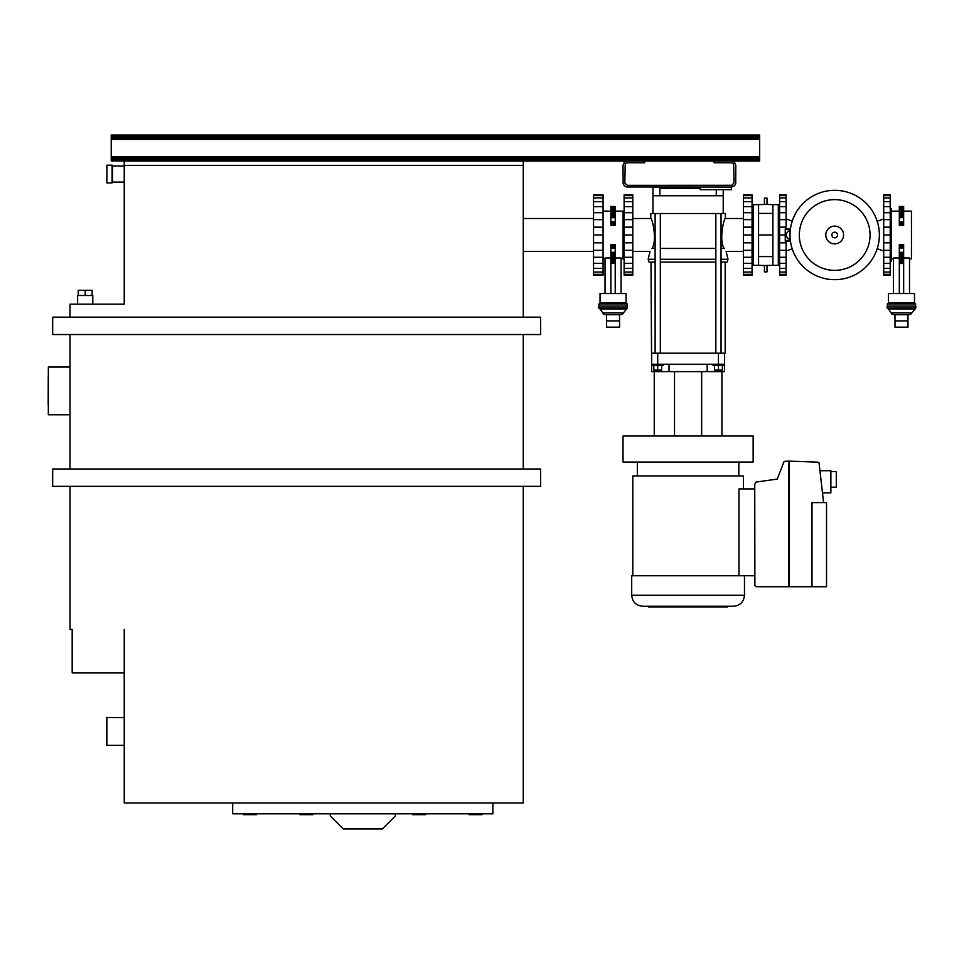 <?xml version="1.0" encoding="UTF-8"?>
<svg xmlns="http://www.w3.org/2000/svg" width="964" height="964" viewBox="0 0 964 964"><rect width="100%" height="100%" fill="white"/><g stroke="black" fill="none" stroke-linecap="round" stroke-linejoin="round"><path stroke-width="1.45" d="M106.799 717.3L106.751 745.497L106.799 717.3M48.248 376.816L48.2 405.013L48.248 376.816M790.227 230.673A4.338 4.338 0 0 0 790.227 239.301M790.347 240.41L785.25 240.41L785.25 229.565L790.347 229.565M785.25 229.565L785.25 228.805L790.444 228.805M790.444 241.169L785.25 241.169L785.25 240.41M799.325 234.987A35.367 35.367 0 0 0 834.691 270.366A35.367 35.367 0 0 0 870.058 234.987A35.367 35.367 0 0 0 834.691 199.62A35.367 35.367 0 0 0 799.325 234.987M790.022 234.987A44.669 44.669 0 0 0 834.691 279.668A44.669 44.669 0 0 0 879.361 234.987A44.669 44.669 0 0 0 834.691 190.318A44.669 44.669 0 0 0 790.022 234.987A44.669 44.669 0 0 0 834.691 279.668A44.669 44.669 0 0 0 879.361 234.987M825.799 234.987A8.893 8.893 0 0 0 834.691 243.88A8.893 8.893 0 0 0 843.584 234.987A8.893 8.893 0 0 0 834.691 226.094A8.893 8.893 0 0 0 825.799 234.987M831.872 234.987A2.82 2.82 0 0 0 834.691 237.807A2.82 2.82 0 0 0 837.511 234.987A2.82 2.82 0 0 0 834.691 232.167A2.82 2.82 0 0 0 831.872 234.987M911.462 220.889L911.462 249.086M632.794 218.503L650.784 218.503L650.784 213.514L652.953 213.514L652.953 187.064L652.953 195.74L659.894 195.74L659.894 188.366L700.238 188.366M124.236 166.025L112.523 166.025L112.523 182.076L124.236 182.076M593.535 218.503L523.271 218.503M523.271 251.471L593.535 251.471M651.941 248.652C657.556 240.819 652.122 217.551 650.784 218.503C652.122 217.551 657.556 240.819 651.941 248.652M715.842 248.435L660.328 248.435M655.122 248.435L652.026 248.435M79.084 295.49L85.194 295.49L85.194 290.285L78.253 290.285L78.253 295.49L79.084 295.49M77.602 304.166L77.602 295.49L78.253 295.49M659.894 195.74L723.217 195.74L723.217 189.667L723.217 213.514L725.386 213.514L725.386 218.503L743.389 218.503M724.229 248.652C718.614 240.819 724.06 217.551 725.386 218.503C724.06 217.551 718.614 240.819 724.229 248.652M724 248.194C726.784 252.532 726.784 252.532 724 248.194M743.389 251.471L726.121 251.471L727.989 259.28L721.048 259.28M652.182 248.194C649.387 252.532 649.387 252.532 652.182 248.194M715.842 259.28L660.328 259.28M655.122 259.28L648.182 259.28L650.061 251.471L632.794 251.471M715.842 262.1L660.328 262.1M655.122 262.1L649.049 262.1L648.182 259.28M651.652 364.235L651.652 353.186L651.652 364.235L651.652 353.186L651.652 364.235L718.445 364.235L718.445 353.186L718.445 364.235L724.518 364.235L724.518 371.61L651.652 371.61L651.001 262.1M725.169 262.1L725.169 353.186L657.725 353.186L657.725 364.235L657.725 353.186L651.652 353.186M70.023 414.773L48.333 414.773L48.333 367.055L70.023 367.055M112.089 165.157L106.884 165.157L106.884 182.943L112.089 182.943L112.089 165.157M603.078 258.846L605.031 258.846M621.081 258.846L623.033 258.846L623.033 211.128L615.225 211.128M610.887 211.128L603.078 211.128M663.148 364.235L663.148 365.32L652.303 365.32L652.303 364.235M723.868 364.235L723.868 365.32L713.035 365.32L713.035 364.235M674.523 371.61L674.523 436.029M752.065 216.551L753.149 216.551M753.149 253.424L752.065 253.424M623.033 436.029L753.149 436.029L753.149 462.045L623.033 462.045L623.033 436.029M627.154 306.118L627.154 303.949L626.07 302.865L626.07 293.538L600.042 293.538L600.042 302.865L598.957 303.949L598.957 306.118M758.572 213.393L758.572 265.341L753.149 265.353L753.149 204.621L758.572 204.621L758.572 213.393L772.887 213.393L772.887 204.633L778.31 204.621L778.31 265.353L772.887 265.353L772.887 213.393M655.122 370.742L660.328 370.742L655.122 370.742L655.122 370.092M715.842 370.092L716.276 371.176L720.614 371.176L721.048 370.092M124.236 745.28L106.884 745.28L106.884 717.517L124.236 717.517M153.529 802.964L145.901 802.964M492.905 802.964L492.905 813.809L232.673 813.809L232.673 802.964M758.572 204.633L764.428 204.452L764.428 198.126L767.031 198.126L767.031 204.452L772.887 204.633M764.428 204.452L767.031 204.452M767.031 265.522L767.031 271.86L764.428 271.86L764.428 265.522L772.887 265.341M632.794 575.689L632.794 475.927L743.389 475.927L743.389 488.941M425.678 814.676L425.678 813.809L425.678 814.676L412.664 814.676L412.664 813.809M482.06 813.809L482.06 814.676L469.058 814.676L469.058 813.809M312.914 813.809L312.914 814.676L299.9 814.676L299.9 813.809M243.506 813.809L243.506 814.676L256.52 814.676L256.52 813.809M600.042 308.938L602.753 312.902A2.386 2.386 0 0 0 605.031 314.577L621.081 314.577A2.386 2.386 0 0 0 623.359 312.902L627.371 308.07L627.371 306.118L598.74 306.118L598.74 308.07L600.042 308.938L626.07 308.938M631.709 595.21C632.36 601.922 636.047 605.609 642.759 606.26L733.411 606.26C740.135 605.609 743.822 601.922 744.473 595.21L631.709 595.21L631.709 575.689L754.752 575.689M778.31 261.449L779.611 261.449M779.611 208.525L778.31 208.525M727.555 606.26L727.555 606.91L648.615 606.91L648.615 606.26M792.227 221.13L786.118 218.936M786.118 251.038L792.227 248.845M822.581 492.845L830.872 492.845L830.872 470.721L820.28 470.721M877.204 221.262L883.699 218.936M883.699 251.038L877.204 248.712M890.206 261.449L891.507 261.449L891.507 208.525L890.206 208.525M891.507 258.846L893.459 258.846M909.51 258.846L911.462 258.846L911.462 211.128L903.654 211.128M899.316 211.128L891.507 211.128M915.583 306.118L915.583 303.949L914.499 302.865L914.499 293.538L888.471 293.538L888.471 302.865L887.386 303.949L887.386 306.118M888.471 308.938L891.182 312.902A2.386 2.386 0 0 0 893.459 314.577L909.51 314.577A2.386 2.386 0 0 0 911.787 312.902L915.8 308.07L915.8 306.118L887.169 306.118L887.169 308.07L888.471 308.938L914.499 308.938M894.978 320.928L907.992 320.928L907.992 327.133L894.978 327.133L894.978 314.577M894.978 314.722L907.992 314.722L907.992 320.928M911.787 312.902L891.182 312.902M915.8 308.07L887.169 308.07M915.583 303.949L887.386 303.949M914.499 302.865L888.471 302.865M909.51 293.538L909.51 257.978L903.654 257.978M893.459 293.538L893.459 257.978L899.316 257.978M899.316 208.381L903.654 208.381L899.316 208.381L899.316 209.381L903.654 209.381L903.654 207.561L899.316 207.561L899.316 208.381M899.316 209.381L899.316 210.526L903.654 210.526L903.654 209.381M899.316 210.526L899.316 211.755L903.654 211.755L903.654 210.526M899.316 211.755L899.316 213.044L903.654 213.044L903.654 211.755M899.316 213.044L899.316 214.321L903.654 214.321L903.654 213.044M899.316 214.321L899.316 215.55L903.654 215.55L903.654 214.321M899.316 215.55L899.316 216.683L903.654 216.683L903.654 215.55M899.316 216.683L899.316 217.659L903.654 217.659L903.654 216.683M899.316 217.659L899.316 221.828L903.654 221.828L903.654 217.659M899.316 221.828L903.654 221.828M899.316 222.431L899.316 223.118L903.654 223.118L903.654 222.431M899.316 223.118L899.316 223.853L903.654 223.853L903.654 223.118M899.316 223.853L899.316 224.6L903.654 224.6L903.654 223.853M903.654 207.561L903.654 206.477L899.316 206.477L899.316 207.561M903.654 206.597L899.316 206.597M903.654 206.959L899.316 206.959M903.654 261.593L899.316 261.593L903.654 261.593L903.654 260.593L899.316 260.593L899.316 262.413L903.654 262.413L903.654 261.593M903.654 260.593L903.654 259.449L899.316 259.449L899.316 260.593M903.654 259.449L903.654 258.219L899.316 258.219L899.316 259.449M903.654 258.219L903.654 256.93L899.316 256.93L899.316 258.219M903.654 256.93L903.654 255.653L899.316 255.653L899.316 256.93M903.654 255.653L903.654 254.424L899.316 254.424L899.316 255.653M903.654 254.424L903.654 253.291L899.316 253.291L899.316 254.424M903.654 253.291L903.654 252.315L899.316 252.315L899.316 253.291M903.654 252.315L903.654 248.146L899.316 248.146L899.316 252.315M903.654 248.146L899.316 248.146M903.654 247.543L903.654 246.856L899.316 246.856L899.316 247.543M903.654 246.856L903.654 246.121L899.316 246.121L899.316 246.856M903.654 246.121L903.654 245.374L899.316 245.374L899.316 246.121M899.316 262.413L899.316 263.497L903.654 263.497L903.654 262.413M899.316 263.377L903.654 263.377M899.316 263.015L903.654 263.015M903.654 293.538L903.654 263.497M899.316 293.538L899.316 263.497M903.654 224.6L903.654 225.323L899.316 225.323L899.316 224.6M899.316 245.374L899.316 244.663L903.654 244.663L903.654 245.374M890.206 206.621L883.699 206.621L883.699 275.114L890.206 275.114L890.206 194.861L883.699 194.861L883.699 195.632L890.206 195.632M883.699 212.695L890.206 212.695M883.699 219.635L890.206 219.635M883.699 227.155L890.206 227.155M883.699 234.987L890.206 234.987M883.699 242.82L890.206 242.82M883.699 250.339L890.206 250.339M883.699 257.28L890.206 257.28M883.699 263.353L890.206 263.353M883.699 268.353L890.206 268.353M883.699 272.053L890.206 272.053M883.699 274.342L890.206 274.342M883.699 206.621L883.699 195.632M883.699 197.921L890.206 197.921M883.699 201.633L890.206 201.633M830.872 471.589L836.294 471.589L836.294 487.206L830.872 487.206M812.001 502.606L826.534 502.606L826.534 586.751L812.001 586.751L812.001 502.606M812.001 586.751L789.022 586.751L789.022 461.129L817.508 462.13L819.039 462.841L823.593 502.606M786.118 228.805L786.118 194.861L779.611 194.861L779.611 195.632L786.118 195.632M786.118 206.621L779.611 206.621L779.611 275.114L786.118 275.114L786.118 241.169M789.022 586.317L789.022 461.394M779.611 212.695L786.118 212.695M779.611 219.635L786.118 219.635M779.611 227.155L786.118 227.155M779.611 234.987L785.25 234.987M779.611 242.82L786.118 242.82M779.611 250.339L786.118 250.339M779.611 257.28L786.118 257.28M779.611 263.353L786.118 263.353M779.611 268.353L786.118 268.353M779.611 272.053L786.118 272.053M779.611 274.342L786.118 274.342M779.611 206.621L779.611 195.632M779.611 197.921L786.118 197.921M779.611 201.633L786.118 201.633M756.029 482.06L777.273 479.072L784.106 461.394L788.588 461.117L788.588 586.751L756.487 586.751L754.884 585.678L754.752 484.302L756.029 482.06M606.549 320.928L619.551 320.928L619.551 327.133L606.549 327.133L606.549 314.722L619.551 314.722L619.551 320.928M602.753 312.902L623.359 312.902M395.312 813.809L395.312 815.978L382.31 828.992L343.268 828.992L330.254 815.978L330.254 813.809M738.966 575.689L738.966 488.941L754.752 488.941M627.371 308.07L598.74 308.07M721.048 370.742L715.842 370.742M758.572 234.987L772.887 234.987M758.572 256.581L772.887 256.581M758.572 265.341L764.428 265.522M598.957 303.949L627.154 303.949M70.023 486.338L70.023 629.468L72.18 629.468L72.18 672.848L124.236 672.848L124.236 629.468L124.236 802.964L523.271 802.964L523.271 486.338M626.07 302.865L600.042 302.865M714.541 365.32L714.541 370.092L722.361 370.092L722.361 365.32M653.821 365.32L653.821 370.092L661.629 370.092L661.629 365.32M718.445 365.32L718.445 370.092M657.725 365.32L657.725 370.092M621.081 293.538L621.081 257.978L615.225 257.978M605.031 293.538L605.031 257.978L610.887 257.978M610.887 261.593L615.225 261.593L610.887 261.593L610.887 262.413L615.225 262.413L615.225 260.593L610.887 260.593L610.887 261.593M610.887 262.413L615.225 262.413M610.887 263.015L615.225 263.015M610.887 263.377L615.225 263.377M615.225 260.593L615.225 245.374L610.887 245.374L610.887 260.593M615.225 246.121L610.887 246.121M615.225 246.856L610.887 246.856M615.225 247.543L610.887 247.543M615.225 248.146L610.887 248.146M615.225 252.315L610.887 252.315M615.225 253.291L610.887 253.291M615.225 254.424L610.887 254.424M615.225 255.653L610.887 255.653M615.225 256.93L610.887 256.93M615.225 258.219L610.887 258.219M615.225 259.449L610.887 259.449M610.887 208.381L615.225 208.381L610.887 208.381L610.887 209.381L615.225 209.381L615.225 207.561L610.887 207.561L610.887 208.381M610.887 209.381L610.887 210.526L615.225 210.526L615.225 209.381M610.887 210.526L610.887 211.755L615.225 211.755L615.225 210.526M610.887 211.755L610.887 213.044L615.225 213.044L615.225 211.755M610.887 213.044L610.887 214.321L615.225 214.321L615.225 213.044M610.887 214.321L610.887 215.55L615.225 215.55L615.225 214.321M610.887 215.55L610.887 216.683L615.225 216.683L615.225 215.55M610.887 216.683L610.887 217.659L615.225 217.659L615.225 216.683M610.887 217.659L610.887 221.828L615.225 221.828L615.225 217.659M610.887 221.828L615.225 221.828M610.887 222.431L610.887 223.118L615.225 223.118L615.225 222.431M610.887 223.118L610.887 223.853L615.225 223.853L615.225 223.118M610.887 223.853L610.887 224.6L615.225 224.6L615.225 223.853M615.225 207.561L615.225 206.477L610.887 206.477L610.887 207.561M615.225 206.597L610.887 206.597M615.225 206.959L610.887 206.959M540.623 486.338L52.671 486.338L52.671 468.986L540.623 468.986L540.623 486.338M615.225 293.538L615.225 263.497M610.887 293.538L610.887 263.497M615.225 245.374L615.225 244.663L610.887 244.663L610.887 245.374M615.225 224.6L615.225 225.323L610.887 225.323L610.887 224.6M654.255 436.029L654.255 371.61M721.916 436.029L721.916 371.61M701.659 436.029L701.659 371.61M707.178 371.61L707.178 364.235L669.004 364.235L669.004 371.61M624.118 206.621L624.118 194.861L632.794 194.861L632.794 206.621L624.118 206.621L624.118 212.695L632.794 212.695L632.794 206.621M624.118 274.342L632.794 274.342L632.794 275.114L624.118 275.114L624.118 212.695M752.065 206.621L743.389 206.621L743.389 275.114L752.065 275.114L752.065 194.861L743.389 194.861L743.389 195.632L752.065 195.632M85.194 295.49L92.146 295.49L92.146 290.285L85.194 290.285M624.118 201.633L632.794 201.633M624.118 197.921L632.794 197.921M624.118 195.632L632.794 195.632M632.794 274.342L632.794 212.695M624.118 272.053L632.794 272.053M624.118 268.353L632.794 268.353M624.118 263.353L632.794 263.353M624.118 257.28L632.794 257.28M624.118 250.339L632.794 250.339M624.118 242.82L632.794 242.82M624.118 234.987L632.794 234.987M624.118 227.155L632.794 227.155M624.118 219.635L632.794 219.635M727.989 259.28L727.121 262.1L721.048 262.1M743.389 212.695L752.065 212.695M743.389 219.635L752.065 219.635M743.389 227.155L752.065 227.155M743.389 234.987L752.065 234.987M743.389 242.82L752.065 242.82M743.389 250.339L752.065 250.339M743.389 257.28L752.065 257.28M743.389 263.353L752.065 263.353M743.389 268.353L752.065 268.353M743.389 272.053L752.065 272.053M743.389 274.342L752.065 274.342M743.389 206.621L743.389 195.632M743.389 197.921L752.065 197.921M743.389 201.633L752.065 201.633M593.535 194.861L593.535 206.621L603.078 206.621L593.535 206.621L593.535 275.114L603.078 275.114L603.078 194.861L593.535 194.861L603.078 194.861M70.023 468.986L70.023 334.532M523.271 468.986L523.271 334.532M724.518 364.235L724.518 353.186M593.535 212.695L603.078 212.695M593.535 219.635L603.078 219.635M593.535 227.155L603.078 227.155M593.535 234.987L603.078 234.987M593.535 242.82L603.078 242.82M593.535 250.339L603.078 250.339M593.535 257.28L603.078 257.28M593.535 263.353L603.078 263.353M593.535 268.353L603.078 268.353M593.535 272.053L603.078 272.053M593.535 274.342L603.078 274.342M593.535 195.632L603.078 195.632M593.535 197.921L603.078 197.921M593.535 201.633L603.078 201.633M92.146 295.49L92.785 295.49L92.785 304.166M540.623 334.532L52.671 334.532L52.671 317.18L540.623 317.18L540.623 334.532M724.157 248.435L721.048 248.435M70.023 317.18L70.023 304.166L124.236 304.166L124.236 161.036L759.656 161.036L759.656 135.008L111.222 135.008L759.656 135.093M723.217 213.514L652.953 213.514M523.271 317.18L523.271 165.374L124.236 165.374M731.459 161.036L734.532 162.301L735.797 165.374L735.713 183.57L734.532 185.787L731.459 187.064L731.459 189.667L700.238 189.667L700.238 187.064M523.271 165.374L523.271 161.036M111.222 135.093L759.656 135.346M111.222 135.346L759.656 135.743M111.222 135.743L759.656 136.286M111.222 136.286L111.222 136.936L759.656 136.936M111.222 136.936L111.222 137.695L759.656 137.695M111.222 137.695L111.222 138.503L759.656 138.503M111.222 138.503L111.222 139.346L759.656 139.346M111.222 139.346L111.222 156.698L759.656 156.698M111.222 156.698L111.222 157.542L759.656 157.542M111.222 157.542L111.222 158.361L759.656 158.361M111.222 158.361L111.222 159.108L759.656 159.108M111.222 159.108L111.222 159.771L759.656 159.771M111.222 159.771L759.656 160.301M111.222 160.301L759.656 160.711M111.222 160.711L759.656 160.952M111.222 160.952L124.236 161.036M731.459 187.064L626.516 186.98L624.298 185.787L623.118 183.57L623.033 165.374L624.298 162.301L627.371 161.036M644.711 161.036L644.711 162.771L627.371 162.771L625.202 163.928L624.817 183.232L627.371 185.329L731.965 185.281L734.062 182.726L733.628 163.928L731.459 162.771L714.119 162.771L714.119 161.036M716.276 195.74L716.276 189.667M715.842 353.186L715.842 213.514M655.122 353.186L655.122 213.514M624.118 216.599L623.033 216.599M637.337 475.927L637.337 462.045M744.473 595.21L744.473 575.689M738.834 475.927L738.834 462.045M660.328 370.742L660.328 370.092M624.118 253.46L623.033 253.46M660.328 353.186L660.328 213.514M721.048 353.186L721.048 213.514M666.835 188.366L666.835 187.064L666.835 188.366"/></g></svg>
